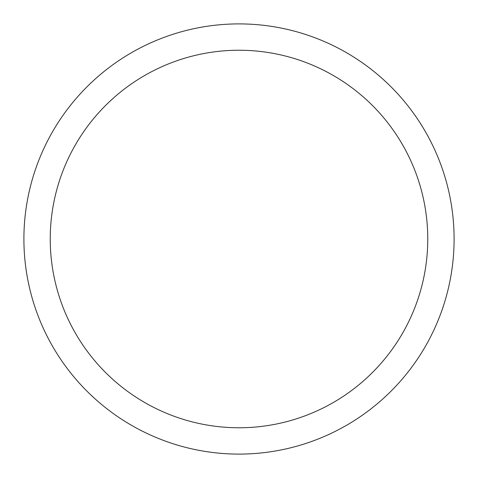 <?xml version="1.0" encoding="UTF-8"?>
<svg xmlns="http://www.w3.org/2000/svg" width="478" height="478" viewBox="0 0 478 478"><rect width="100%" height="100%" fill="white"/><g stroke="black" fill="none" stroke-linecap="round" stroke-linejoin="round"><path stroke-width="0.72" d="M239 23.9A215.1 215.1 0 0 1 454.1 239A215.1 215.1 0 0 1 239 454.1A215.1 215.1 0 0 1 23.9 239A215.1 215.1 0 0 1 239 23.9M239 50.238A188.762 188.762 0 0 1 427.762 239A188.762 188.762 0 0 1 239 427.762A188.762 188.762 0 0 1 50.238 239A188.762 188.762 0 0 1 239 50.238"/></g></svg>
